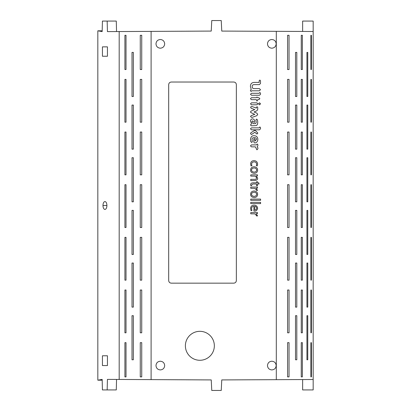 <?xml version="1.0" encoding="UTF-8"?>
<svg xmlns="http://www.w3.org/2000/svg" width="411" height="411" viewBox="0 0 411 411"><rect width="100%" height="100%" fill="white"/><g stroke="black" fill="none" stroke-linecap="round" stroke-linejoin="round"><path stroke-width="0.62" d="M221.241 390.45L221.765 379.918L313.167 379.507L313.167 31.493L221.765 31.082L221.241 20.55L211.763 20.55L211.239 31.082L107.43 31.606L107.163 21.079L102.426 21.079L102.164 31.606L97.833 30.815L97.833 380.185L102.164 379.394L102.426 389.926L107.163 389.926L107.43 379.394L211.239 379.918L211.763 390.45L221.241 390.45M267.484 43.849C267.736 41.203 269.179 39.754 271.83 39.507C274.476 39.754 275.925 41.203 276.177 43.849C275.925 46.5 274.476 47.948 271.83 48.195C269.179 47.948 267.736 46.5 267.484 43.849M267.484 365.574C267.736 362.923 269.184 361.475 271.83 361.228C274.481 361.475 275.93 362.923 276.177 365.574C275.93 368.22 274.481 369.669 271.83 369.915C269.184 369.669 267.736 368.22 267.484 365.574M233.72 82.025C235.323 82.179 236.202 83.058 236.356 84.656L236.356 280.533C236.202 282.136 235.323 283.009 233.72 283.164L171.32 283.164C169.722 283.009 168.844 282.136 168.69 280.533L168.69 84.656C168.844 83.058 169.722 82.179 171.32 82.025L233.72 82.025M199.864 360.283A14.483 14.483 0 0 0 212.405 338.561A14.483 14.483 0 0 0 187.324 338.561A14.483 14.483 0 0 0 199.864 360.283M155.99 365.574C156.237 362.923 157.685 361.475 160.331 361.228C162.982 361.475 164.431 362.923 164.677 365.574C164.431 368.22 162.982 369.669 160.331 369.915C157.685 369.669 156.237 368.22 155.99 365.574M155.99 43.849C156.237 41.203 157.685 39.754 160.331 39.507C162.977 39.754 164.426 41.203 164.672 43.849C164.426 46.5 162.977 47.948 160.331 48.195C157.685 47.948 156.237 46.5 155.99 43.849M251.131 91.468L251.794 90.805L259.387 90.805L260.487 89.711L259.387 88.612L254.106 88.612C252.816 88.576 252.179 87.908 252.2 86.613C252.179 85.318 252.816 84.651 254.106 84.615L259.387 84.615L260.497 83.495L260.497 80.726L259.839 80.063L259.177 80.726L259.177 82.416L254.281 82.416C251.671 82.534 250.386 83.931 250.433 86.613L251.224 89.49L250.474 90.148L250.474 90.805L251.131 91.468M251.44 134.536L254.799 132.296L256.962 134.037L257.846 133.113L255.58 130.662L254.722 130.349L250.941 132.722L250.484 133.611L251.44 134.536M259.511 129.814L260.487 128.838L260.497 127.616L259.839 126.958L259.177 127.862L251.465 127.862L250.484 128.838L251.465 129.814L259.511 129.814M259.511 95.244L260.482 94.325L260.497 93.138L259.839 92.48L259.177 93.287L251.465 93.287L250.484 94.268L251.465 95.244L259.511 95.244M260.543 103.819L259.521 102.801L258.504 103.819L259.521 104.841L260.543 103.819M257.846 103.819L256.87 102.842L251.465 102.842L250.484 103.819L251.465 104.8L256.87 104.8L257.846 103.819M250.53 116.56L251.825 117.474L256.829 115.686L257.712 114.417L256.86 113.159L254.024 111.967L256.86 110.775L257.712 109.521L257.728 107.369L257.065 106.706L256.407 107.369L256.407 108.093L251.825 106.459L250.587 107.045L251.178 108.278L254.758 109.562L251.008 111.15L250.576 111.797L250.725 112.506L254.758 114.371L251.178 115.65L250.53 116.56M253.798 139.057L253.798 142.098L254.64 142.956C256.515 142.9 257.584 141.718 257.846 139.416C257.718 137.022 256.449 135.789 254.039 135.712C252.005 135.604 250.818 136.858 250.484 139.483L250.782 141.636L251.738 142.473L252.349 141.636L252.02 139.483C252.092 138.307 252.688 137.706 253.798 137.67C255.585 137.459 256.479 138.055 256.479 139.452L254.969 141.096L254.969 139.195L254.373 138.599L253.798 139.046M251.234 125.797L255.832 125.596C257.163 125.55 257.789 124.22 257.712 121.594L257.43 119.884L256.649 119.103L255.945 119.884L256.238 122.406L255.596 123.634L253.191 123.634L251.773 121.908L252.575 120.824L254.239 122.488L254.738 121.599C254.707 119.935 253.957 119.026 252.482 118.866C251.203 119.046 250.535 119.781 250.484 121.075L251.624 123.757L250.484 124.908L251.234 125.797M256.911 149.825L257.877 148.859L257.877 147.739L257.173 146.814L257.846 145.874L257.856 144.657L257.199 143.994L256.536 144.898L251.465 144.898L250.484 145.874L251.465 146.855L255.411 146.855L256.911 149.825M257.029 101.137L257.671 99.662L258.863 99.662L259.844 98.686L258.863 97.705L257.671 97.705L257.009 97.017L256.346 97.705L251.424 97.705L250.448 98.686L251.424 99.662L256.382 99.662L257.029 101.137M257.466 212.544L250.761 212.595L250.761 213.818L254.907 213.859L256.459 215.492L256.428 215.909L257.579 215.909L256.14 213.705L257.466 213.607L257.466 212.544M251.563 208.629C251.517 207.262 252.292 206.492 253.895 206.327L253.895 211.038L254.46 211.084C256.125 211.259 257.173 210.334 257.61 208.31C257.42 206.286 256.217 205.238 254.003 205.166C251.861 205.233 250.731 206.332 250.607 208.464L251.039 210.709L251.912 210.489L251.563 208.629M250.761 202.376L250.761 203.599L260.6 203.599L260.6 202.376L250.761 202.376M250.761 199.104L250.761 200.327L260.6 200.327L260.6 199.104L250.761 199.104M254.173 197.563C256.336 197.45 257.481 196.376 257.61 194.336C257.543 192.302 256.356 191.197 254.06 191.007C251.851 191.177 250.7 192.25 250.607 194.223C250.556 196.139 251.743 197.254 254.173 197.563M257.466 187.041L250.761 187.097L250.761 188.315L254.907 188.361L256.459 189.995L256.428 190.411L257.579 190.411L256.14 188.207L257.466 188.11L257.466 187.041M259.079 183.979L258.714 182.787L257.466 182.787L257.466 181.744L256.541 181.744L256.541 182.787L252.883 182.787L251.121 183.255L250.607 184.575L250.777 185.654L251.702 185.597L251.619 184.893L252.924 183.979L256.541 183.979L256.541 185.726L257.466 185.726L257.466 183.979L259.079 183.979M257.466 174.814L250.761 174.865L250.761 176.088L255.365 176.17L256.608 177.804C256.49 178.898 255.827 179.417 254.63 179.36L250.761 179.36L250.761 180.578L254.753 180.578C256.854 180.254 257.805 179.463 257.61 178.21L256.361 175.99L257.466 175.893L257.466 174.814M254.173 173.324C256.336 173.211 257.481 172.137 257.61 170.097C257.543 168.068 256.356 166.958 254.06 166.768C251.851 166.943 250.7 168.012 250.607 169.984C250.556 171.906 251.743 173.016 254.173 173.324M250.607 163.984L250.998 165.91L251.912 165.7L251.594 164.205C251.65 162.761 252.488 161.985 254.101 161.877C255.637 161.898 256.485 162.684 256.639 164.246L256.32 165.659L257.245 165.936L257.61 164.246C257.45 161.949 256.259 160.747 254.029 160.644C251.866 160.742 250.725 161.857 250.607 163.984M287.582 69.526L287.582 35.3L289.036 35.3L289.036 69.526L287.582 69.526L289.036 69.526M287.582 35.3L289.036 35.3M301.263 69.526L301.263 35.3L302.368 35.3L302.368 69.526L301.263 69.526L302.368 69.526M301.263 35.3L302.368 35.3M310.896 69.526L310.896 35.3L311.399 35.3L311.399 69.526L310.896 69.526L311.399 69.526M310.896 35.3L311.399 35.3M295.514 149.152L295.514 105.067L296.809 105.067L296.809 149.152L295.514 149.152L296.809 149.152M295.514 105.067L296.809 105.067M295.514 254.466L295.514 210.381L296.809 210.381L296.809 254.466L295.514 254.466L296.809 254.466M295.514 210.381L296.809 210.381M295.514 359.774L295.514 315.689L296.809 315.689L296.809 359.774L295.514 359.774L296.809 359.774M295.514 315.689L296.809 315.689M306.935 149.152L306.935 105.067L307.762 105.067L307.762 149.152L306.935 149.152L307.762 149.152M306.935 105.067L307.762 105.067M306.935 254.466L306.935 210.381L307.762 210.381L307.762 254.466L306.935 254.466L307.762 254.466M306.935 210.381L307.762 210.381M306.935 359.774L306.935 315.689L307.762 315.689L307.762 359.774L306.935 359.774L307.762 359.774M306.935 315.689L307.762 315.689M310.896 174.839L310.896 132.039L311.399 132.039L311.399 174.839L310.896 174.839L311.399 174.839M310.896 132.039L311.399 132.039M310.896 280.148L310.896 237.353L311.399 237.353L311.399 280.148L310.896 280.148L311.399 280.148M310.896 237.353L311.399 237.353M310.896 376.887L311.399 376.887L310.896 376.887L310.896 342.661L311.399 342.661L311.399 376.887M310.896 342.661L311.399 342.661M301.263 227.494L301.263 184.698L302.368 184.698L302.368 227.494L301.263 227.494L302.368 227.494M301.263 184.698L302.368 184.698M301.263 332.802L301.263 290.007L302.368 290.007L302.368 332.802L301.263 332.802L302.368 332.802M301.263 290.007L302.368 290.007M287.582 174.839L287.582 132.039L289.036 132.039L289.036 174.839L287.582 174.839L289.036 174.839M287.582 132.039L289.036 132.039M287.582 280.148L287.582 237.353L289.036 237.353L289.036 280.148L287.582 280.148L289.036 280.148M287.582 237.353L289.036 237.353M287.582 376.887L289.036 376.887L287.582 376.887L287.582 342.661L289.036 342.661L289.036 376.887M287.582 342.661L289.036 342.661M287.582 332.802L287.582 290.007L289.036 290.007L289.036 332.802L287.582 332.802L289.036 332.802M287.582 290.007L289.036 290.007M287.582 227.494L287.582 184.698L289.036 184.698L289.036 227.494L287.582 227.494L289.036 227.494M287.582 184.698L289.036 184.698M301.263 376.887L302.368 376.887L301.263 376.887L301.263 342.661L302.368 342.661L302.368 376.887M301.263 342.661L302.368 342.661M301.263 280.148L301.263 237.353L302.368 237.353L302.368 280.148L301.263 280.148L302.368 280.148M301.263 237.353L302.368 237.353M301.263 174.839L301.263 132.039L302.368 132.039L302.368 174.839L301.263 174.839L302.368 174.839M301.263 132.039L302.368 132.039M310.896 332.802L310.896 290.007L311.399 290.007L311.399 332.802L310.896 332.802L311.399 332.802M310.896 290.007L311.399 290.007M310.896 227.494L310.896 184.698L311.399 184.698L311.399 227.494L310.896 227.494L311.399 227.494M310.896 184.698L311.399 184.698M310.896 122.18L311.399 122.18L310.896 122.18L310.896 79.385L311.399 79.385L311.399 122.18M310.896 79.385L311.399 79.385M306.935 307.12L306.935 263.035L307.762 263.035L307.762 307.12L306.935 307.12L307.762 307.12M306.935 263.035L307.762 263.035M306.935 201.811L306.935 157.726L307.762 157.726L307.762 201.811L306.935 201.811L307.762 201.811M306.935 157.726L307.762 157.726M301.263 122.18L302.368 122.18L301.263 122.18L301.263 79.385L302.368 79.385L302.368 122.18M301.263 79.385L302.368 79.385M295.514 307.12L295.514 263.035L296.809 263.035L296.809 307.12L295.514 307.12L296.809 307.12M295.514 263.035L296.809 263.035M295.514 201.811L295.514 157.726L296.809 157.726L296.809 201.811L295.514 201.811L296.809 201.811M295.514 157.726L296.809 157.726M287.582 122.18L289.036 122.18L287.582 122.18L287.582 79.385L289.036 79.385L289.036 122.18M287.582 79.385L289.036 79.385M306.935 96.498L306.935 52.413L307.762 52.413L307.762 96.498L306.935 96.498L307.762 96.498M306.935 52.413L307.762 52.413M295.514 96.498L295.514 52.413L296.809 52.413L296.809 96.498L295.514 96.498L296.809 96.498M295.514 52.413L296.809 52.413M302.635 31.395L302.635 21.079L313.167 21.079L313.167 31.606M302.635 379.605L302.635 389.926L313.167 389.926L313.167 379.394M126.018 35.3L126.018 69.526L124.913 69.526L124.913 35.3L126.018 35.3L124.913 35.3M133.344 52.413L133.344 96.498L132.013 96.498L132.013 52.413L133.344 52.413L132.013 52.413M126.018 79.385L126.018 122.18L124.913 122.18L124.913 79.385L126.018 79.385L124.913 79.385M126.018 122.18L124.913 122.18M126.018 184.698L126.018 227.494L124.913 227.494L124.913 184.698L126.018 184.698L124.913 184.698M126.018 227.494L124.913 227.494M126.018 290.007L126.018 332.802L124.913 332.802L124.913 290.007L126.018 290.007L124.913 290.007M126.018 332.802L124.913 332.802M133.344 105.067L133.344 149.152L132.013 149.152L132.013 105.067L133.344 105.067L132.013 105.067M133.344 210.381L133.344 254.466L132.013 254.466L132.013 210.381L133.344 210.381L132.013 210.381M133.344 315.689L133.344 359.774L132.013 359.774L132.013 315.689L133.344 315.689L132.013 315.689M141.738 184.698L141.738 227.494L140.264 227.494L140.264 184.698L141.738 184.698L140.264 184.698M141.738 290.007L141.738 332.802L140.264 332.802L140.264 290.007L141.738 290.007L140.264 290.007M141.738 342.661L141.738 376.887L140.264 376.887L140.264 342.661L141.738 342.661L140.264 342.661M141.738 376.887L140.264 376.887M141.738 237.353L141.738 280.148L140.264 280.148L140.264 237.353L141.738 237.353L140.264 237.353M141.738 132.039L141.738 174.839L140.264 174.839L140.264 132.039L141.738 132.039L140.264 132.039M133.344 263.035L133.344 307.12L132.013 307.12L132.013 263.035L133.344 263.035L132.013 263.035M133.344 157.726L133.344 201.811L132.013 201.811L132.013 157.726L133.344 157.726L132.013 157.726M141.738 79.385L141.738 122.18L140.264 122.18L140.264 79.385L141.738 79.385L140.264 79.385M141.738 122.18L140.264 122.18M126.018 237.353L126.018 280.148L124.913 280.148L124.913 237.353L126.018 237.353L124.913 237.353M126.018 280.148L124.913 280.148M126.018 132.039L126.018 174.839L124.913 174.839L124.913 132.039L126.018 132.039L124.913 132.039M126.018 174.839L124.913 174.839M126.018 342.661L126.018 376.887L124.913 376.887L124.913 342.661L126.018 342.661L124.913 342.661M126.018 376.887L124.913 376.887M141.738 35.3L141.738 69.526L140.264 69.526L140.264 35.3L141.738 35.3L140.264 35.3M141.738 332.802L140.264 332.802M141.738 280.148L140.264 280.148M141.738 227.494L140.264 227.494M141.738 174.839L140.264 174.839M133.344 359.774L132.013 359.774M133.344 307.12L132.013 307.12M133.344 254.466L132.013 254.466M133.344 201.811L132.013 201.811M133.344 149.152L132.013 149.152M133.344 96.498L132.013 96.498M141.738 69.526L140.264 69.526M126.018 69.526L124.913 69.526M116.544 379.476L116.282 389.926L107.163 389.926M102.185 380.185L97.833 380.185M102.185 30.815L97.833 30.815M116.544 31.524L116.282 21.079L107.163 21.079M102.966 205.505C103.079 203.096 103.742 201.78 104.944 201.554C106.146 201.78 106.803 203.096 106.917 205.505C106.803 207.909 106.146 209.225 104.944 209.451C103.742 209.225 103.079 207.909 102.966 205.505L106.917 205.505M107.446 365.559L102.442 365.559L107.446 365.559L107.446 355.787L102.442 355.787L102.442 365.559M107.446 355.787L102.442 355.787M107.446 56.245L102.442 56.245L107.446 56.245L107.446 46.864L102.442 46.864L102.442 56.245M107.446 46.864L102.442 46.864M256.69 170.072C256.459 168.674 255.596 167.986 254.101 168.017C252.508 168.099 251.645 168.772 251.522 170.041C251.635 171.305 252.503 171.983 254.132 172.081C255.55 172.132 256.407 171.459 256.69 170.072M256.69 194.305C256.459 192.908 255.596 192.225 254.101 192.256C252.508 192.333 251.645 193.011 251.522 194.28C251.635 195.538 252.503 196.217 254.132 196.314C255.55 196.366 256.407 195.698 256.69 194.305M254.763 209.908C255.801 210.031 256.459 209.471 256.731 208.213C256.5 207.016 255.842 206.394 254.763 206.343L254.763 209.908M151.104 379.651L151.104 31.354M276.305 379.702L276.305 31.298M119.185 379.502L119.185 31.503"/></g></svg>
